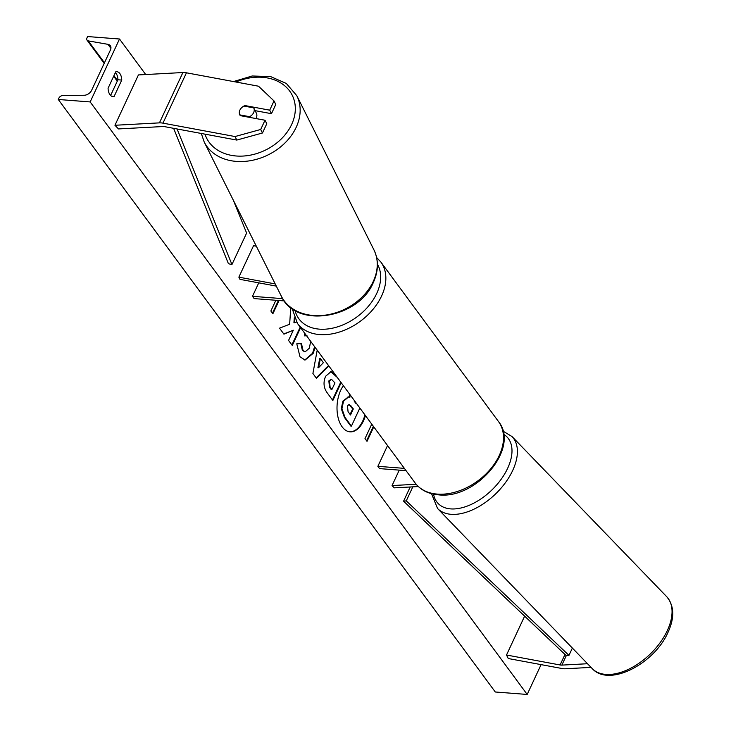 <?xml version="1.0" encoding="UTF-8"?>
<svg xmlns="http://www.w3.org/2000/svg" width="731" height="731" viewBox="0 0 731 731"><rect width="100%" height="100%" fill="white"/><g stroke="black" fill="none" stroke-linecap="round" stroke-linejoin="round"><path stroke-width="1.1" d="M418.324 486.554L394.265 487.851L392.054 485.567L399.254 470.124M416.158 484.269L392.054 485.567M387.549 445.563L377.863 466.323L379.544 468.608L406.052 470.654M377.863 466.323L404.371 468.37M587.514 663.73L561.865 665.109A6.232 2.814 25 0 1 561.024 665.091A6.232 2.814 25 0 1 560.092 664.972L506.51 655.013L508.264 658.53L561.856 668.49A12.454 5.638 25 0 0 563.711 668.737A12.454 5.638 25 0 0 565.401 668.764L591.05 667.385M524.639 616.132L506.51 655.013M265.015 120.231L260.702 129.469L235.026 136.542L236.789 140.069L262.466 132.996L266.778 123.758L265.015 120.231L240.298 115.644A7.785 6.031 153.4 0 1 239.795 114.858A7.785 6.031 153.4 0 1 239.896 110.098A7.785 6.031 153.4 0 1 244.986 105.575L269.712 110.171L274.015 100.933L275.779 104.451L271.475 113.689L269.712 110.171M236.789 140.069L164.731 126.673A6.232 2.814 -155 0 0 163.808 126.545A6.232 2.814 -155 0 0 162.958 126.536L118.486 128.93L114.95 125.266L159.431 122.872A12.454 5.638 -155 0 1 161.122 122.899A12.454 5.638 -155 0 1 162.967 123.146L235.026 136.542M255.101 110.646L271.475 113.689M274.015 100.933L258.5 86.203L186.442 72.808A12.454 5.638 -155 0 0 184.587 72.561A12.454 5.638 -155 0 0 182.896 72.533L138.424 74.927L114.95 125.266M262.466 132.996L260.702 129.469M245.369 106.324L244.986 105.575M275.194 283.911L238.863 277.159L253.538 245.698L256.334 246.219M276.291 286.113L239.969 279.361L238.863 277.159M284.24 300.916L254.16 298.595L252.478 296.32L282.714 298.65M258.756 282.851L252.478 296.32M349.72 431.811A26.261 14.958 94.4 0 0 364.943 414.916M343.387 385.685A26.261 14.958 94.4 0 0 342.163 426.877A26.261 14.958 94.4 0 0 350.039 431.838A26.261 14.958 94.4 0 0 365.418 415.555M541.086 664.634L527.188 694.45L495.289 691.992L58.27 99.471L58.882 98.155A3.5 2.403 143.6 0 1 62.802 95.533L84.211 95.258A6.616 4.541 -36.4 0 0 91.622 90.315L110.399 50.046A6.616 4.541 -36.4 0 0 110.299 45.697A6.616 4.541 -36.4 0 0 107.95 44.335L88.287 40.89A3.5 2.403 143.6 0 1 87.044 40.168A3.5 2.403 143.6 0 1 86.989 37.875L87.61 36.55L119.509 39.008L145.707 74.535M119.509 39.008L90.169 101.938L527.188 694.45M315.116 347.362L313.215 353.32L305.065 360.054L300.021 356.801L296.768 343.817L301.464 343.552L303.027 350.487L305.147 351.839L309.341 348.184L310.675 341.331M306.38 335.511L304.836 335.977L304.388 332.815M341.158 382.669L332.852 400.487L327.086 392.675C323.605 387.686 323.111 382.212 325.624 376.255L330.979 371.65L334.35 373.422M290.755 307.596L289.65 324.253L279.516 328.173L283.93 334.158L293.323 330.229L288.562 340.436L292.29 345.489L300.596 327.671M296.521 322.051L294.575 322.773L294.84 319.008M121.757 80.072L114.127 96.428A9.731 5.546 -85.6 0 1 112.903 96.574A9.731 5.546 -85.6 0 1 108.078 88.223L115.708 71.866A9.731 5.546 -85.6 0 1 116.942 71.72A9.731 5.546 -85.6 0 1 119.857 73.557A9.731 5.546 -85.6 0 1 121.757 80.072L117.929 79.77L110.619 95.459M373.769 426.867L367.017 441.35L364.997 438.609L371.75 424.135M279.05 300.523L272.891 313.727L270.872 310.995L275.87 300.277M328.831 365.948L316.477 378.329L312.905 373.486L317.199 350.176M115.397 72.533A9.731 5.546 -85.6 0 1 116.028 73.264A9.731 5.546 -85.6 0 1 117.929 79.77M90.169 101.938L58.27 99.471M111.706 96.245L114.127 96.428M359.853 408.008L351.419 426.1L350.779 426.045L344.411 417.41L341.295 408.72L342.876 401.155L348.321 396.896M349.272 397.015L349.473 393.936M355.476 402.9L355.714 402.397M341.295 408.72L341.934 408.766L343.515 401.209L348.641 396.906L349.893 397.216L350.067 394.74M351.419 426.1L345.05 417.456L341.934 408.766M354.307 400.487L354.252 401.228L355.887 403.448L356.116 402.945M373.358 426.319L366.615 440.793M278.41 300.468L272.48 313.179M294.282 317.757L293.935 322.718L294.575 322.773M291.879 344.941L300.194 327.123M283.756 333.921L293.323 330.229M330.659 371.631L337.311 377.443M340.756 382.121L332.45 399.939M331.143 379.316L328.859 380.933L329.471 387.156L331.216 389.532L331.856 389.577L334.962 382.925L331.463 379.298L329.498 380.979L330.11 387.211L331.856 389.577M314.595 346.649L312.576 353.274L304.745 360.027M300.825 343.506L302.387 350.441L304.827 351.794M306.947 335.492L304.8 335.693M328.539 365.546L316.185 377.927M320.379 358.592L319.739 358.546L317.912 367.675L318.552 367.73L323.376 362.658L320.379 358.592L318.552 367.73M347.472 405.86L348.066 411.663L350.505 414.98L353.329 408.921L349.208 404.389L347.472 405.86M350.103 414.431L352.689 408.876L348.897 404.407M352.689 408.876L353.329 408.921M255.951 118.55A7.785 6.031 -26.6 0 0 256.27 117.929A7.785 6.031 -26.6 0 0 256.371 113.177L253.721 107.886A7.785 6.031 -26.6 0 0 253.721 107.877L243.916 106.059A7.785 6.031 -26.6 0 0 239.896 110.098A7.785 6.031 -26.6 0 0 239.795 114.858A7.785 6.031 -26.6 0 0 239.805 114.868L249.609 116.686A7.785 6.031 -26.6 0 0 253.63 112.647A7.785 6.031 -26.6 0 0 253.721 107.886M249.609 116.686L249.993 117.444M255.704 111.843L253.73 107.896M410.192 486.992L403.576 501.183L566.269 655.67L568.965 655.369L406.272 500.872L403.576 501.183M412.805 486.855L406.272 500.872M572.373 648.059L568.965 655.369M173.622 128.327L228.447 263.745L231.946 264.531L246.621 233.061L233.317 200.203M177.066 128.967L231.946 264.531M566.269 655.67L561.865 665.109M564.999 654.464L560.092 664.972M186.442 72.808L162.967 123.146M182.896 72.533L159.431 122.872M437.302 494.101A51.773 35.527 -36.4 0 0 490.446 469.128A51.773 35.527 -36.4 0 0 498.478 421.522C520.308 447.975 476.082 499.657 438.472 494.832C428.366 494.001 420.59 490.044 415.153 482.981A51.773 35.527 -36.4 0 0 437.302 494.101M498.478 421.522L380.824 262A51.773 35.527 143.6 0 1 372.792 309.606A51.773 35.527 143.6 0 1 319.648 334.57A51.773 35.527 143.6 0 1 297.49 323.458L415.153 482.981M295.068 310.501A47.88 32.849 -36.4 0 0 319.429 329.151A47.88 32.849 -36.4 0 0 367.382 307.431A47.88 32.849 -36.4 0 0 377.415 264.174M667.33 630.561A51.773 29.861 -44 0 0 666.663 596.633C674.293 605.743 674.74 617.658 668.006 632.361C654.419 663.602 609.261 687.615 592.192 668.573A51.773 29.861 -44 0 0 630.131 668.527A51.773 29.861 -44 0 0 667.33 630.561M666.663 596.633L512.02 436.544A51.773 29.861 136 0 1 512.687 470.472A51.773 29.861 136 0 1 475.488 508.429A51.773 29.861 136 0 1 437.549 508.484L592.192 668.573M433.547 494.147A47.88 27.614 -44 0 0 466.022 506.528A47.88 27.614 -44 0 0 507.625 468.343A47.88 27.614 -44 0 0 503.577 434.26M88.287 40.89L104.451 62.802M113.935 75.668L117.554 80.574M107.95 44.335L110.902 48.337M342.839 401.228L343.479 401.273M342.876 401.155L343.515 401.209M344.411 417.41L345.05 417.456M328.859 380.933L329.498 380.979M329.471 387.156L330.11 387.211M328.895 380.86L329.535 380.906M312.612 353.201L313.243 353.247M312.576 353.274L313.215 353.32M302.387 350.441L303.027 350.487M350.231 405.531L350.862 405.586M235.967 82.018A47.88 37.089 153.4 0 1 283.564 84.869A47.88 37.089 153.4 0 1 291.632 124.508A47.88 37.089 153.4 0 1 246 155.813A47.88 37.089 153.4 0 1 204.972 134.148M204.205 142.024A51.773 40.104 -26.6 0 0 249.664 160.811A51.773 40.104 -26.6 0 0 296.165 127.349A51.773 40.104 -26.6 0 0 296.804 95.697L373.906 249.801A51.773 40.104 153.4 0 1 373.267 281.453A51.773 40.104 153.4 0 1 326.757 314.924A51.773 40.104 153.4 0 1 281.307 296.128L204.205 142.024L201.317 133.471M380.824 262L376.62 257.504M292.172 308.646L297.49 323.458M512.02 436.544L502.955 431.08M431.518 493.672L437.549 508.484M117.28 81.168L113.661 76.262M104.167 63.396L87.044 40.168M348.002 396.86L348.641 396.906M331.463 379.298L330.823 379.252M305.147 351.839L304.507 351.794M373.906 249.801C378.759 260.062 378.576 270.954 373.358 282.458C358.61 318.743 295.58 329.032 281.307 296.128M233.509 81.561L252.186 75.987L270.68 76.618L286.342 83.471L296.804 95.697"/></g></svg>
